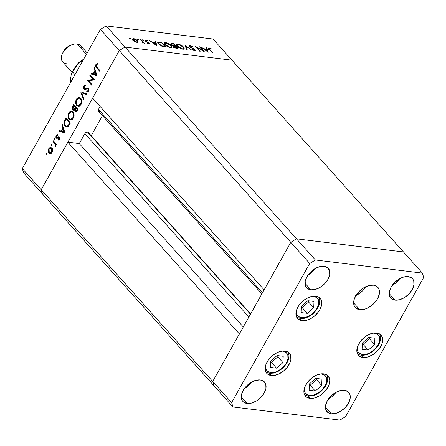 <?xml version="1.0" encoding="UTF-8"?>
<svg xmlns="http://www.w3.org/2000/svg" width="446" height="446" viewBox="0 0 446 446"><rect width="100%" height="100%" fill="white"/><g stroke="black" fill="none" stroke-linecap="round" stroke-linejoin="round"><path stroke-width="0.67" d="M88.18 132.328L250.591 313.956L88.202 132.356A2.263 1.416 138.2 0 0 88.18 132.328A2.263 1.416 138.2 0 0 87.516 132.01L250.446 314.213L87.516 132.01L88.202 132.356M212.703 381.469L41.216 189.695L67.881 142.168L239.374 333.948L212.703 381.469L239.374 333.948L67.881 142.168L79.282 143.567L85.086 133.287L86.061 132.401L87.516 132.01A2.263 1.416 138.2 0 0 84.857 133.638L248.862 317.045L84.857 133.638L79.282 143.567L243.287 326.974L79.282 143.567L67.881 142.168L41.216 189.695L212.703 381.469L214.013 385.823L212.703 381.469L214.013 385.823L42.521 194.043L41.216 189.695L119.299 50.549L125.003 47.064L231.987 60.177L403.479 251.957L231.987 60.177L125.003 47.064L296.495 238.839L403.479 251.957L296.495 238.839L403.479 251.957L296.495 238.839L125.003 47.064L119.299 50.549L290.786 242.329L296.495 238.839L290.786 242.329L264.121 289.855L290.786 242.329L296.495 238.839L290.786 242.329L212.703 381.469L214.013 385.823L232.929 406.975L339.908 420.093L345.617 416.603L423.7 277.457L422.39 273.108L315.411 259.99L309.702 263.48L231.619 402.627L232.929 406.975L42.521 194.043L41.216 189.695L119.299 50.549L290.786 242.329L212.703 381.469L231.619 402.627L212.703 381.469M91.196 135.701L102.452 115.637L91.196 135.701M100.021 111.288L99.525 111.422M99.068 111.433L98.677 111.316M98.388 111.087L98.248 109.883L100.116 106.449L98.454 109.404A2.263 1.416 138.2 0 0 98.404 111.11L261.852 293.892M92.629 98.075L119.299 50.549L100.383 29.397L22.3 168.543L41.216 189.695L22.3 168.543L100.383 29.397L106.092 25.907L125.003 47.064L231.987 60.177L213.071 39.025L106.092 25.907L213.071 39.025L231.987 60.177L125.003 47.064L106.092 25.907L100.383 29.397L119.299 50.549L125.003 47.064L119.299 50.549L92.629 98.075L264.121 289.855L92.629 98.075M262.46 292.81L98.454 109.404L262.46 292.81M202.869 50.643L199.407 46.769L199.953 46.836L204.368 51.769L196.725 47.376L200.198 51.257L199.646 51.19L195.231 46.256L202.869 50.643L195.231 46.256L199.646 51.19L200.198 51.257L196.725 47.376L204.368 51.769L199.953 46.836L199.407 46.769L202.869 50.643M189.388 46.618L189.026 45.871L189.634 45.475L192.611 46.685L192.482 46.992L190.191 45.988L189.773 46.122L189.862 46.585L194.45 49.199L195.331 50.493L194.283 50.632L192.165 49.645L192.393 49.4L194.317 50.192L194.501 49.668L189.388 46.618L192.259 48.385L192.41 48.123L190.598 47.204L189.751 46.155L190.403 45.999L192.778 46.802L189.946 45.498L189.556 46.501L189.946 45.498L189.071 45.715L189.388 46.618M184.845 44.985L191.936 50.247L185.82 46.033L187.253 49.673L186.662 49.601L184.845 44.985L186.662 49.601L187.253 49.673L185.82 46.033L191.936 50.247L184.845 44.985M178.032 44.031L180.987 45.057L182.765 46.233L184.087 47.694L184.231 48.882L183.306 49.255L181.684 49.015L178.272 47.27L176.376 44.856L176.739 44.16L178.032 44.031L176.465 44.427L177.14 46.233L182.721 49.227L184.27 48.82L183.568 47.003L183.362 47.371L183.568 47.003L178.032 44.031L177.748 44.539L178.032 44.031M165.756 42.526L168.711 43.552L170.489 44.728L171.81 46.189L171.955 47.376L171.03 47.75L169.408 47.51L165.996 45.765L164.1 43.351L164.463 42.654L165.756 42.526L164.189 42.922L164.864 44.728L170.444 47.722L171.994 47.315L171.292 45.498L171.086 45.866L171.292 45.498L165.756 42.526L165.472 43.033L165.756 42.526M155.57 41.394L157.07 45.971L149.745 40.681L152.666 42.442L155.448 42.788L154.968 41.316L155.57 41.394L154.968 41.316L155.448 42.788L152.666 42.442L149.745 40.681L157.07 45.971L155.57 41.394L155.208 42.041L155.57 41.394M129.741 38.172L129.569 38.479L129.964 38.222L130.728 38.913L129.775 38.679L129.741 38.172L129.596 38.518L130.477 38.992L130.622 38.646L130.427 38.986L130.622 38.646L129.741 38.172L129.596 38.518M137.736 40.803L138.143 42.219L136.024 42.136L133.443 40.586L132.585 38.992L134.235 38.746L136.922 40.068L137.736 40.803L133.75 38.663L132.618 38.925L133.092 40.235L134.854 41.589L137.089 42.392L138.266 42.008L137.736 40.803L137.513 41.199L137.736 40.803M137.691 39.142L137.513 39.454L137.914 39.198L138.678 39.889L137.725 39.655L137.691 39.142L137.546 39.493L138.422 39.967L138.567 39.616L138.377 39.956L138.567 39.616L137.691 39.142L137.546 39.493M140.54 39.549L141.092 39.616L144.314 43.223L143.289 42.626L143.021 43.078L142.135 42.905L142.096 42.554L142.765 42.554L142.703 42.119L140.54 39.549L142.631 41.985L142.135 42.905L142.726 43.084L143.289 42.626L144.314 43.223L141.092 39.616L140.903 39.956L141.092 39.616L140.54 39.549M142.648 39.75L142.475 40.062L142.871 39.806L143.634 40.497L142.681 40.263L142.648 39.75L142.503 40.101L143.383 40.575L143.528 40.224L143.333 40.564L143.528 40.224L142.648 39.75L142.503 40.101M149.193 43.033L149.488 43.557L149.12 43.853L147.297 43.19L148.618 43.407L148.657 42.983L145.77 41.445L144.983 40.302L145.842 40.151L147.375 40.764L147.308 41.054L145.82 40.569L145.803 41.049L149.193 43.033L145.803 41.049L146.076 40.569L147.308 41.054L147.375 40.764L145.652 40.118L145 40.279L145.976 41.584L148.657 42.983L148.507 43.401L147.297 43.19L148.903 43.842L149.455 43.714L149.193 43.033L148.752 43.819L149.193 43.033M158.508 43.892L157.711 42.532L157.956 41.946L161.396 42.108L165.806 47.042L161.904 46.267L158.508 43.892L162.461 46.473L165.806 47.042L161.396 42.108L157.773 42.13L158.508 43.892M173.611 45.977L173.84 46.936L176.884 48.402L178.082 48.547L173.672 43.613L172.011 43.407L171.113 44.36L172.011 43.407L173.672 43.613L178.082 48.547L175.746 48.157L174.13 47.226L173.611 45.977L171.074 44.282L170.969 43.602L172.011 43.407L170.952 43.624L171.303 44.567L173.5 46.094M206.721 47.666L208.226 52.243L200.901 46.953L203.822 48.714L206.604 49.06L206.124 47.588L206.721 47.666L206.124 47.588L206.604 49.06L203.822 48.714L200.901 46.953L208.226 52.243L206.721 47.666L206.359 48.313L206.721 47.666M209.564 48.352L209.168 48.475L209.341 48.909L212.787 52.801L212.24 52.734L208.46 48.38L208.962 47.834L211.131 48.597L211.148 48.937L209.564 48.352L211.148 48.937L211.131 48.597L209.141 47.85L208.427 48.006L212.24 52.734L212.787 52.801L209.854 49.517L209.665 49.857L209.564 48.352L208.628 49.434M42.521 194.043L23.61 172.892L22.3 168.543L23.61 172.892L42.521 194.043L41.216 189.695L42.521 194.043M93.303 79.488L89.841 75.614L90.187 75L94.597 79.934L88.509 80.709L91.982 84.595L91.636 85.208L87.226 80.274L93.303 79.488L87.226 80.274L91.636 85.208L91.982 84.595L88.509 80.709L94.597 79.934L90.187 75L89.841 75.614L90.845 75.736L89.841 75.614L93.303 79.488L94.312 79.611L93.303 79.488M86.006 84.918L83.87 85.927L83.965 89.222L85.716 89.44L83.965 89.222L83.474 88.057L83.541 86.758L84.188 85.465L86.006 84.918L85.9 85.749L85.058 85.794L84.255 86.563L84.238 88.52L85.063 88.838L87.756 87.957L88.832 89.261L88.314 91.43L86.714 92.155L86.753 91.291L87.633 91.079L88.163 90.393L88.074 88.955L87.36 88.743L85.091 89.613L83.965 89.222L84.718 89.618L87.249 88.771L88.074 88.955L88.068 90.588L86.753 91.291L86.714 92.155L88.481 91.162L88.403 88.319L87.516 87.951L84.885 88.854L84.316 88.615L84.322 86.435L85.9 85.749L85.777 84.885M80.709 91.882L86.803 93.827L86.429 94.491L81.668 92.885L83.865 99.062L83.497 99.72L80.709 91.882L83.497 99.72L83.865 99.062L81.668 92.885L86.429 94.491L86.803 93.827L80.709 91.882M76.394 99.241L77.336 98.042L79.098 97.362L80.492 97.958L81.467 99.452L81.813 101.498L81.417 103.623L80.118 105.596L78.953 106.226L77.197 105.88L75.954 104.18L75.653 101.682L76.394 99.241C75.29 101.588 75.391 103.65 76.701 105.434L78.167 106.276L81.066 104.375C82.153 102.028 82.036 99.971 80.726 98.198L79.282 97.379L76.394 99.241L77.108 99.33L76.394 99.241M68.701 112.961L69.637 111.756L71.399 111.082L72.793 111.678L73.774 113.172L74.114 115.219L73.718 117.343L72.425 119.316L71.254 119.946L69.498 119.6L68.255 117.895L67.954 115.397L68.701 112.961C67.591 115.308 67.697 117.37 69.002 119.149L70.468 119.996L73.367 118.095C74.454 115.748 74.343 113.685 73.027 111.918L71.583 111.093L68.701 112.961L69.409 113.05L68.701 112.961M62.351 124.596L64.893 132.875L58.699 131.102L59.078 130.433L61.063 131.001L62.808 127.891L61.977 125.27L62.351 124.596L61.977 125.27L62.808 127.891L61.063 131.001L59.078 130.433L58.699 131.102L64.943 132.785L62.351 124.596M46.183 153.246L46.613 152.95L46.992 153.285L46.585 154.349L46.089 153.496L46.233 154.227L46.919 154.065L46.875 153.084L46.183 153.246L47.008 153.346L46.183 153.246L46.875 153.084M51.82 148.022L52.494 149.416L52.494 151.3L51.708 152.995L50.666 153.753L49.617 153.731L48.608 152.8L48.252 149.889L49.372 147.888L50.643 147.42L51.82 148.022L50.766 147.425L48.698 148.763C47.895 150.441 47.967 151.924 48.904 153.212L50.437 153.803L52.037 152.493L52.578 149.99L51.82 148.022M51.167 144.365L51.597 144.069L51.976 144.404L51.569 145.468L51.073 144.61L51.218 145.346L51.903 145.184L51.859 144.203L51.167 144.365L51.992 144.465L51.167 144.365L51.859 144.203M52.929 141.393L53.275 140.774L56.497 144.381L56.151 145L55.678 144.465L55.694 145.859L55.114 146.695L55.148 144.142L52.929 141.393L55.059 143.952L55.114 146.695L55.521 146.282L55.678 144.465L56.151 145L56.497 144.381L53.275 140.774L52.929 141.393L53.933 141.516L52.929 141.393M54.228 138.912L54.657 138.617L55.036 138.951L54.629 140.016L54.133 139.158L54.273 139.893L54.964 139.732L54.919 138.751L54.228 138.912L55.053 139.013L54.228 138.912L54.919 138.751M59.262 137.167L59.524 139.113L58.22 140.15L58.175 139.425L59.067 138.801L59.006 137.909L58.543 137.647L57.099 138.349L56.363 138.193L55.845 137.301L55.967 135.852L57.356 134.608L57.422 135.35L56.38 136.325L56.497 137.362L56.999 137.597L58.515 136.85L59.262 137.167L58.638 136.844L56.547 137.429L56.525 135.963L57.422 135.35L57.356 134.608L56.112 135.551L56.218 138.059L56.848 138.388L58.933 137.803L59 138.94L58.175 139.425L58.22 140.15L59.396 139.381L59.262 137.167M64.999 126.123L64.023 124.178L63.951 122.516L66.002 118.09L70.418 123.024L68.065 126.58L66.928 127.054L65.891 126.842L64.999 126.123L66.566 127.049L68.26 126.408L70.418 123.024L66.002 118.09L64.809 120.214L65.501 120.297L64.809 120.214C63.588 122.433 63.65 124.406 64.999 126.123L66.749 126.335L64.999 126.123M72.665 106.226L73.701 104.37L78.117 109.303L76.567 111.723L75.179 111.729L74.554 109.755L73.596 110.257L72.559 109.66L72.129 108.11L72.665 106.226L72.687 109.816L73.451 110.251L74.554 109.755L75.051 111.6L75.748 111.996L77.364 110.641L78.117 109.303L73.701 104.37L72.665 106.226L73.35 106.31L72.665 106.226M94.429 67.435L96.966 75.714L90.778 73.941L91.151 73.272L93.136 73.841L94.881 70.736L94.05 68.11L94.429 67.435L94.05 68.11L94.881 70.736L93.136 73.841L91.151 73.272L90.778 73.941L97.016 75.625L94.429 67.435M96.336 65.021L96.336 66.465L99.882 70.524L99.536 71.143L95.628 66.409L95.907 64.48L97.34 63.393L97.479 64.135L96.336 65.021L97.479 64.135L97.34 63.393L95.907 64.48C95.349 65.897 95.567 67.006 96.553 67.809L99.536 71.143L99.882 70.524L96.944 67.24L96.336 65.021M46.233 154.227L46.919 154.065M49.969 153.82L50.437 153.803M50.9 153.658L48.904 153.212L50.66 153.424L50.409 153.095M49.333 148.841L48.698 148.763L49.333 148.841L49.099 149.204L50.649 148.178L52.277 148.735L51.468 148.635L51.641 152.047L50.041 153.05L49.25 152.593L49.099 149.204L48.67 151.01L49.378 152.722L50.476 153.023L51.641 152.047L52.227 152.119L51.641 152.047L52.048 150.224L51.468 148.635L50.247 148.2L49.333 148.841M51 148.223L51.585 147.799M51.965 147.671L50.766 148.501M50.359 153.011L50.995 153.736M51.998 148.418L52.333 148.39M51.218 145.346L51.903 145.184M56.402 144.554L55.678 144.465L56.402 144.554M55.627 146.059L54.958 145.976L55.627 146.059M55.711 145.786L55.193 145.725L55.711 145.786M56.241 144.097L55.059 143.952L56.241 144.097M55.02 142.726L54.011 142.603L55.02 142.726M54.273 139.893L54.964 139.732M59.279 139.559L58.175 139.425L59.279 139.559M59.563 139.007L59 138.94L59.563 139.007M59.619 137.886L58.933 137.803L59.619 137.886M58.543 137.647L58.933 137.803M59.591 137.775L58.733 137.669M59.563 138.204L58.604 138.6M57.439 138.21L56.218 138.059L57.439 138.21M57.785 138.009L57.651 137.697M56.787 135.634L56.112 135.551L56.787 135.634M56.954 137.602L58.203 137.758L56.547 137.429M58.705 137.82L59.463 137.429L57.712 137.212L59.446 137.429L58.995 137.714M58.136 137.34L58.086 136.95M57.595 137.496L57.807 138.048M64.876 132.585L58.699 131.102L60.455 131.319L60.689 130.895L60.455 131.319L64.876 132.585M61.749 131.085L61.063 131.001L61.749 131.085M63.421 127.969L62.808 127.891L63.421 127.969M62.591 125.343L61.977 125.27L62.591 125.343M64.057 131.86L61.693 131.185L63.07 128.732L63.683 128.81L63.07 128.732L64.057 131.86L64.67 131.938L64.057 131.86L63.07 128.732L61.693 131.185L64.057 131.86M67.441 126.937L66.666 126.235M66.644 126.229L68.043 125.582L68.857 125.683L68.043 125.582L69.347 123.614L70.039 123.698L69.347 123.614L69.621 123.135L70.312 123.219L69.621 123.135L66.114 119.21L64.57 122.561L64.592 124.01L65.216 125.359L64.681 122.081L66.114 119.21L67.117 119.333L66.114 119.21L69.621 123.135L68.043 125.582L66.549 126.224L65.345 125.51L67.474 126.959M71.388 119.907L70.758 119.366L69.002 119.149L70.624 119.21L71.522 119.985M71.839 111.651L72.425 111.4M72.62 112.158L73.111 112.085M72.442 119.422L71.957 119.344M72.899 117.616L70.507 119.194L69.347 118.536C68.288 117.058 68.227 115.363 69.163 113.44L71.55 111.885L73.529 112.637L72.687 112.531C73.741 114.003 73.813 115.698 72.899 117.616L73.568 117.699L72.899 117.616L73.534 115.263L73.172 113.273L71.839 111.946L70.384 112.136L68.756 114.388L68.74 117.499L69.543 118.731L70.685 119.21L71.934 118.753L72.899 117.616M70.507 119.194L72.302 119.416M76.5 111.779L75.051 111.6L76.5 111.779M75.073 109.822L74.554 109.755L75.073 109.822M74.253 110.006L72.687 109.816L74.253 110.006M74.354 109.928L74.12 109.538M74.019 109.287L74.437 110.034M76.857 110.586L76.824 110.212M77.32 109.415L76.851 110.251L77.537 110.335L75.385 110.976L75.904 107.832L76.913 107.954L75.904 107.832L77.32 109.415L78.005 109.499L77.32 109.415L75.904 107.832L75.101 109.61L75.29 110.853L76.182 111.093L77.32 109.415M76.918 111.344L75.385 110.976M75.452 107.324L75.223 107.737L76.896 107.938L75.223 107.737L74.449 108.958L75.268 109.058L73.032 109.203L73.317 106.371L73.813 105.49L74.816 105.613L73.813 105.49L75.452 107.324L76.456 107.453L75.452 107.324L73.813 105.49L72.737 107.787L72.932 109.075L73.456 109.454L74.114 109.276L75.452 107.324M75.235 109.677L73.032 109.203M79.081 106.187L78.457 105.646L76.701 105.434L78.323 105.49M79.539 97.93L80.124 97.68M78.234 105.379L79.215 106.265M80.319 98.438L80.81 98.371M80.141 105.702L79.656 105.624M80.598 103.901L78.206 105.479L77.046 104.821C75.987 103.344 75.926 101.643 76.863 99.726L79.243 98.165L81.228 98.917L80.38 98.817C81.44 100.283 81.506 101.978 80.598 103.901L81.267 103.979L80.598 103.901L81.233 101.543L80.865 99.558L79.539 98.231L78.083 98.421L76.45 100.668L76.439 103.779L77.242 105.016L78.385 105.49L79.633 105.033L80.598 103.901M78.206 105.479L80.001 105.696M86.608 94.173L81.668 92.885L86.608 94.173M82.794 93.024L82.571 92.406L82.794 93.024M83.87 85.927L84.651 86.022L83.87 85.927M84.885 88.854L86.585 89.061L84.316 88.615M86.067 88.832L86.641 89.066L86.067 88.832M87.778 88.737L86.284 88.403L88.481 88.419M87.94 88.001L87.516 87.951L87.94 88.001M88.275 91.48L86.753 91.291L88.275 91.48M88.704 90.666L88.068 90.588L88.704 90.666M88.782 89.044L88.074 88.955L88.782 89.044M87.249 88.771L88.074 88.955M88.648 88.347L87.695 88.776M89.116 80.648L87.304 80.135L89.055 80.352L94.452 79.773L89.055 80.352L89.116 80.648M96.955 75.424L90.778 73.941L92.534 74.159L92.768 73.735L92.534 74.159L96.955 75.424M93.827 73.924L93.136 73.841L93.827 73.924M95.494 70.808L94.881 70.736L95.494 70.808M94.663 68.182L94.05 68.11L94.663 68.182M96.135 74.699L93.771 74.025L95.149 71.572L95.762 71.65L95.149 71.572L96.135 74.699L96.749 74.777L96.135 74.699L95.149 71.572L93.771 74.025L96.135 74.699M97.557 67.931L96.553 67.809L97.557 67.931M96.732 64.581L95.907 64.48L96.732 64.581M130.477 38.992L130.622 38.646M132.663 39.622L133.098 39.633M133.477 39.148L133.75 38.663L133.477 39.148M137.385 42.019L137.63 42.415M137.647 42.454L137.335 41.957M133.203 39.638L132.585 39.627M136.699 41.952L133.638 40.296L133.465 40.608L133.27 39.32L134.151 39.103L137.184 40.731L137.546 41.729L136.509 42.281L137.597 41.589L136.565 40.173L134.33 39.131L133.56 39.12L133.226 39.543L134.447 40.999L136.699 41.952M138.422 39.967L138.567 39.616M143.038 43.078L143.289 42.626L143.038 43.078M142.726 43.084L143.289 42.626M142.268 42.955L142.436 42.654L142.268 42.955M142.497 43.033L142.77 42.543L142.436 42.654M143.383 40.575L143.528 40.224M148.345 43.691L148.507 43.401L148.345 43.691M148.657 42.983L148.507 43.401M145.201 40.921L145.652 40.118L145.201 40.921M145.803 41.049L146.076 40.569M155.214 43.206L155.448 42.788L155.214 43.206M156.178 45.007L153.413 42.989L155.604 43.256L156.033 45.263L155.604 43.256L153.413 42.989L156.178 45.007M161.157 42.526L161.396 42.108L161.157 42.526M157.784 42.816L158.397 42.805M158.637 42.822L157.589 42.855M161.296 42.543L164.803 46.468L164.568 46.891L164.803 46.468L164.139 46.836L164.373 46.417L162.361 46.044L162.177 46.373L162.361 46.044L159.06 43.964L158.882 44.282L158.949 42.37L161.296 42.543L158.715 42.437L158.441 42.911L159.06 43.964L161.669 45.799L164.803 46.468L161.296 42.543M157.945 43.608L158.949 42.37M171.186 47.047L171.481 47.683M171.476 47.661L171.141 46.975M169.965 47.215L165.416 44.801L165.232 45.118L164.864 43.379L166.23 43.039L170.746 45.431L171.286 46.863L169.748 47.599L171.353 46.652L169.826 44.6L166.497 43.078L165.182 43.117L164.803 43.669L166.341 45.637L169.965 47.215M173.672 43.613L173.433 44.031L173.672 43.613M171.95 44.901L172.24 44.934M177.079 47.973L176.332 47.884L176.12 48.263L176.332 47.884L174.386 46.997L174.219 47.298L174.185 46.456L175.668 46.39L177.079 47.973L176.845 48.397L177.079 47.973L175.668 46.39L174.191 46.44L175.066 47.516L177.079 47.973M175.211 45.888L174.592 46.3L174.849 45.843L173.483 45.932L173.645 45.643L171.855 44.639L171.682 44.94L171.654 44.07L173.572 44.048L175.211 45.888L174.971 46.312L175.211 45.888L173.572 44.048L171.782 43.959L171.855 44.639L173.171 45.486L175.211 45.888M183.462 48.553L183.758 49.188M176.404 45.052L177.084 44.979M183.752 49.166L183.417 48.48M177.174 44.985L176.198 45.135M182.241 48.72L177.692 46.306L177.514 46.624L177.14 44.884L178.506 44.544L183.022 46.936L183.568 48.369L182.029 49.105L183.401 48.547L183.635 48.062L182.102 46.105L178.774 44.583L177.458 44.622L177.079 45.174L178.617 47.142L182.241 48.72M185.491 46.618L185.82 46.033L185.491 46.618M189.784 46.986L189.946 46.691L189.784 46.986M194.016 48.921L192.41 48.123L192.265 48.385L194.501 49.668L194.155 50.181L192.393 49.4L192.165 49.645L194.551 50.677L195.331 50.487L194.016 48.921M194.495 50.671L195.03 49.712L194.495 50.671M192.232 49.684L192.393 49.4L192.232 49.684M193.954 50.543L194.155 50.181L193.954 50.543M194.501 49.668L194.155 50.181M199.763 47.17L199.953 46.836L199.763 47.17M196.535 47.711L196.725 47.376L196.535 47.711M206.364 49.478L206.604 49.06L206.364 49.478M207.329 51.279L204.563 49.261L206.754 49.528L207.189 51.535L206.754 49.528L204.563 49.261L207.329 51.279M208.667 48.698L209.141 47.85L208.667 48.698M209.046 48.921L208.7 48.843M301.591 317.703A13.213 8.262 -41.8 0 1 296.361 310.7L296.59 313.744L297.292 315.25L299.84 317.268L301.591 317.703A1.94 1.327 97 0 1 300.364 318.5A1.94 1.327 -83 0 0 301.591 317.703L305.705 317.335L310.109 315.4L314.123 312.189L317.145 308.192L318.712 304.016L318.583 300.297L316.783 297.599L313.583 296.339A13.213 8.262 -41.8 0 1 317.145 308.192A13.213 8.262 -41.8 0 1 301.591 317.703M296.64 317.167L300.348 318.494A1.94 1.327 97 0 1 299.706 318.137A15.147 9.472 -41.8 0 1 296.601 317.095M312.495 296.272L313.583 296.339M301.184 312.585L307.322 313.337L313.722 307.773L313.99 301.457L307.852 300.704L301.446 306.268L301.184 312.585L301.446 306.268L307.852 300.704L313.99 301.457L313.722 307.773L308.582 302.02L308.632 300.799L308.582 302.02L313.722 307.773L307.322 313.337L302.176 307.584L308.582 302.02L302.176 307.584L307.322 313.337L301.184 312.585M301.396 307.489L302.176 307.584L301.396 307.489M281.721 351.113L282.809 351.175A13.213 8.262 -41.8 0 1 286.371 363.027A13.213 8.262 -41.8 0 1 270.817 372.538A1.94 1.327 97 0 1 269.59 373.335A1.94 1.327 97 0 1 268.932 372.979A15.147 9.472 -41.8 0 1 265.827 371.931M282.809 351.175L284.554 351.61L287.107 353.628L287.809 355.133L287.938 358.852L286.371 363.027L285.016 365.09L281.432 368.764L277.139 371.39L274.931 372.176L270.817 372.538L267.617 371.278L266.518 370.085L265.816 368.58L265.587 365.542A13.213 8.262 -41.8 0 0 270.817 372.538A1.94 1.327 -83 0 1 269.59 373.335L273.721 373.09L277.813 371.613L282.547 368.385L286.438 363.869L288.311 360.067L289.019 355.735L288.116 352.106M283.216 356.293L277.077 355.54L270.672 361.104L270.41 367.42L276.548 368.173L282.954 362.609L283.216 356.293L282.954 362.609L276.548 368.173L271.402 362.42L277.808 356.856L282.954 362.609L277.808 356.856L277.858 355.635L277.808 356.856L271.402 362.42L276.548 368.173L270.41 367.42L270.672 361.104L277.077 355.54L283.216 356.293M270.622 362.325L271.402 362.42L270.622 362.325M309.552 395.379A13.213 8.262 -41.8 0 1 304.323 388.377L304.546 391.421L305.248 392.926L307.801 394.944L309.552 395.379A1.94 1.327 97 0 1 308.32 396.176A1.94 1.327 -83 0 0 309.552 395.379L313.666 395.011L318.065 393.077L322.079 389.865L325.101 385.868L326.667 381.692L326.539 377.974L324.738 375.276L321.538 374.016A13.213 8.262 -41.8 0 1 325.101 385.868A13.213 8.262 -41.8 0 1 309.552 395.379M308.32 396.176A1.94 1.327 97 0 1 307.662 395.814A15.147 9.472 -41.8 0 1 304.562 394.771M320.457 373.949L321.538 374.016M309.139 390.261L315.277 391.014L321.683 385.45L321.945 379.133L315.807 378.381L309.407 383.945L309.139 390.261L309.407 383.945L315.807 378.381L321.945 379.133L321.683 385.45L316.537 379.697L316.588 378.476L316.537 379.697L321.683 385.45L315.277 391.014L310.137 385.26L316.537 379.697L310.137 385.26L315.277 391.014L309.139 390.261M309.357 385.166L310.137 385.26L309.357 385.166M373.77 350.149A13.213 8.262 -41.8 0 1 362.191 354.431A13.213 8.262 -41.8 0 1 357.263 347.473L357.681 351.052L358.523 352.457L361.299 354.23L365.174 354.414L367.342 353.89L369.556 352.981L373.77 350.149L374.032 350.484L373.77 350.149L375.616 348.337L378.42 344.262L379.273 342.16L379.724 338.219L379.301 336.535L377.238 334.054L373.402 333.045A13.213 8.262 -41.8 0 1 379.769 338.932A13.213 8.262 -41.8 0 1 373.77 350.149M368.223 350.11L374.629 344.546L374.891 338.23L368.753 337.477L362.353 343.041L362.085 349.357L368.223 350.11L363.083 344.357L369.483 338.793L369.533 337.572L369.483 338.793L374.629 344.546L369.483 338.793L363.083 344.357L368.223 350.11L362.085 349.357L362.353 343.041L368.753 337.477L374.891 338.23L374.629 344.546L368.223 350.11M357.541 353.94L359.571 354.904L362.252 355.345L365.659 354.966L369.472 353.555L374.032 350.484L373.536 349.954M362.303 344.262L363.083 344.357L362.303 344.262M284.949 351.019A15.147 9.472 -41.8 0 1 289.365 353.171A15.147 9.472 -41.8 0 1 286.99 367.604A15.147 9.472 -41.8 0 1 271.201 375.515L269.2 373.28L271.201 375.515L267.528 374.071L266.268 372.705L265.141 368.953L265.983 364.337L268.665 359.56L272.779 355.345L277.696 352.334L282.675 350.991L286.951 351.515L288.618 352.468L289.878 353.829L290.686 355.557L290.831 359.822L290.168 362.197L287.48 366.974L283.366 371.189L278.449 374.2L273.47 375.543L271.201 375.515A15.147 9.472 -41.8 0 1 266.78 373.363A15.147 9.472 -41.8 0 1 269.155 358.93A15.147 9.472 -41.8 0 1 284.949 351.019M315.718 296.183A15.147 9.472 -41.8 0 1 320.139 298.329A15.147 9.472 -41.8 0 1 317.764 312.769A15.147 9.472 -41.8 0 1 301.975 320.68L299.974 318.444L301.975 320.68L298.302 319.23L297.042 317.864L296.233 316.142L296.088 311.877L297.883 307.088L299.439 304.724L303.553 300.509L308.47 297.499L313.449 296.155L317.725 296.679L319.392 297.627L320.652 298.993L321.46 300.721L321.605 304.986L319.81 309.775L318.254 312.139L314.14 316.353L311.737 318.043L306.692 320.261L301.975 320.68A15.147 9.472 -41.8 0 1 297.554 318.528A15.147 9.472 -41.8 0 1 299.929 304.094A15.147 9.472 -41.8 0 1 315.718 296.183M373.447 285.167A15.147 9.472 -41.8 0 1 377.868 287.319A15.147 9.472 -41.8 0 1 375.493 301.758A15.147 9.472 -41.8 0 1 359.699 309.663L353.639 302.884L359.699 309.663L356.031 308.219L354.771 306.854L353.962 305.131L353.817 300.866L354.481 298.491L357.162 293.708L361.282 289.493L363.685 287.804L368.731 285.585L373.447 285.167L377.121 286.616L378.381 287.982L379.184 289.705L379.334 293.97L377.533 298.764L375.984 301.128L371.869 305.343L366.952 308.348L364.421 309.251L359.699 309.663A15.147 9.472 -41.8 0 1 355.284 307.517A15.147 9.472 -41.8 0 1 357.659 293.078A15.147 9.472 -41.8 0 1 373.447 285.167M355.947 295.503A15.147 9.472 138.2 0 0 365.854 286.644L362.721 290.653L360.524 292.648L355.601 295.659M376.625 332.956A15.147 9.472 -41.8 0 1 381.046 335.102A15.147 9.472 -41.8 0 1 378.665 349.541A15.147 9.472 -41.8 0 1 362.877 357.452L360.881 355.217L362.877 357.452L360.87 356.951L359.208 356.003L357.948 354.642L356.817 350.89L357.659 346.274L360.34 341.497L364.454 337.282L369.377 334.271L374.356 332.928L378.632 333.452L380.299 334.4L381.559 335.766L382.685 339.517L381.843 344.134L379.161 348.911L375.047 353.126L372.644 354.815L367.593 357.034L362.877 357.452A15.147 9.472 -41.8 0 1 358.456 355.3A15.147 9.472 -41.8 0 1 360.836 340.867A15.147 9.472 -41.8 0 1 376.625 332.956M323.679 373.86A15.147 9.472 -41.8 0 1 328.1 376.006A15.147 9.472 -41.8 0 1 325.719 390.445A15.147 9.472 -41.8 0 1 309.931 398.356L307.935 396.12L309.931 398.356L306.263 396.907L305.003 395.541L304.194 393.818L303.871 391.794L304.713 387.178L307.394 382.4L311.509 378.186L316.431 375.175L321.41 373.832L325.686 374.356L327.353 375.303L328.613 376.669L329.739 380.416L328.897 385.032L326.216 389.815L322.101 394.03L319.698 395.719L314.647 397.938L309.931 398.356A15.147 9.472 -41.8 0 1 305.51 396.204A15.147 9.472 -41.8 0 1 307.891 381.77A15.147 9.472 -41.8 0 1 323.679 373.86M244.191 388.778A14.545 9.093 138.2 0 0 251.812 381.96L247.407 386.626L244.191 388.778M247.078 403.474L241.253 396.962L247.078 403.474L243.549 402.086L242.34 400.776L241.57 399.114L241.425 395.022L243.154 390.423L246.476 386.024L250.903 382.484L255.742 380.354L260.274 379.953A14.545 9.093 -41.8 0 1 264.517 382.021A14.545 9.093 -41.8 0 1 262.237 395.875A14.545 9.093 -41.8 0 1 247.078 403.474A14.545 9.093 -41.8 0 1 242.836 401.406A14.545 9.093 -41.8 0 1 245.116 387.552A14.545 9.093 -41.8 0 1 260.274 379.953L263.798 381.341L265.783 384.313L265.922 388.405L264.199 393.004L260.871 397.403L256.45 400.943L251.605 403.072L247.078 403.474M392.157 285.434A14.545 9.093 138.2 0 0 399.783 278.616L395.379 283.282L392.157 285.434M395.045 300.13L389.224 293.619L395.045 300.13L391.521 298.742L389.536 295.77L389.397 291.678L391.12 287.079L394.448 282.68L398.869 279.14L403.714 277.011L408.241 276.609A14.545 9.093 -41.8 0 1 412.483 278.678A14.545 9.093 -41.8 0 1 410.203 292.531A14.545 9.093 -41.8 0 1 395.045 300.13A14.545 9.093 -41.8 0 1 390.802 298.062A14.545 9.093 -41.8 0 1 393.088 284.208A14.545 9.093 -41.8 0 1 408.241 276.609L411.769 277.997L412.979 279.308L413.749 280.969L413.894 285.061L412.165 289.66L408.843 294.059L404.422 297.599L399.577 299.729L395.045 300.13M328.373 399.098A14.545 9.093 138.2 0 0 335.994 392.279L331.595 396.951L328.373 399.098M331.261 413.793L325.441 407.282L331.261 413.793L327.738 412.405L325.753 409.439L325.613 405.342L327.336 400.742L330.659 396.343L335.085 392.809L339.93 390.679L344.457 390.278A14.545 9.093 -41.8 0 1 348.7 392.341A14.545 9.093 -41.8 0 1 346.419 406.2A14.545 9.093 -41.8 0 1 331.261 413.793A14.545 9.093 -41.8 0 1 327.018 411.73A14.545 9.093 -41.8 0 1 329.299 397.871A14.545 9.093 -41.8 0 1 344.457 390.278L347.98 391.666L349.965 394.632L350.104 398.73L348.382 403.323L345.053 407.728L340.632 411.262L335.788 413.392L331.261 413.793M307.974 275.11A14.545 9.093 138.2 0 0 315.601 268.291L311.197 272.963L307.974 275.11M310.862 289.805L305.042 283.294L310.862 289.805L307.339 288.417L305.354 285.451L305.215 281.354L306.937 276.76L310.265 272.355L314.686 268.821L319.531 266.691L324.058 266.29A14.545 9.093 -41.8 0 1 328.301 268.353A14.545 9.093 -41.8 0 1 326.02 282.212A14.545 9.093 -41.8 0 1 310.862 289.805A14.545 9.093 -41.8 0 1 306.619 287.742A14.545 9.093 -41.8 0 1 308.9 273.883A14.545 9.093 -41.8 0 1 324.058 266.29L327.587 267.678L329.566 270.644L329.705 274.742L327.983 279.335L324.66 283.74L320.234 287.274L315.394 289.404L310.862 289.805M345.617 416.603L339.908 420.093L232.929 406.975L231.619 402.627L309.702 263.48L290.786 242.329L309.702 263.48L315.411 259.99L296.495 238.839L315.411 259.99L422.39 273.108L403.479 251.957L422.39 273.108L423.7 277.457L345.617 416.603M83.592 59.324A12.12 7.576 138.2 0 0 75.647 66.599A12.12 7.576 -41.8 0 1 83.592 59.324M66.186 63.583A12.12 7.576 -41.8 0 1 62.234 54.094A12.12 7.576 -41.8 0 1 73.044 44.422A12.12 7.576 -41.8 0 1 77.186 43.987A12.12 7.576 138.2 0 0 64.553 50.314A12.12 7.576 138.2 0 0 62.652 61.86L72.101 72.43M73.044 44.422L71.511 44.884A9.695 6.06 138.2 0 0 62.864 52.622L62.234 54.094M86.407 54.3L77.186 43.987L86.407 54.3M70.557 80.804L70.73 76.801M72.001 72.653L76.099 66.036L79.84 62.206L83.53 59.429A20.605 12.884 138.2 0 0 79.84 62.206A20.605 12.884 138.2 0 0 72.007 72.642L77.604 64.391L83.463 59.552L77.604 64.391L72.52 71.856L75 74.633L72.52 71.856L71.143 74.828L71.767 73.228M70.518 81.328L71.143 74.828L70.518 81.328M87.176 52.929L80.72 45.704A12.12 7.576 138.2 0 0 77.186 43.987A12.12 7.576 -41.8 0 1 82.036 49.411M62.685 53.057L64.402 50.002L67.034 47.304L71.806 44.801M50.041 153.05L51.792 153.262M50.649 148.178L52.405 148.395M58.649 137.647L59.591 137.764M56.848 137.602L58.604 137.814M66.549 126.224L68.305 126.435M71.55 111.885L73.3 112.097M79.243 98.165L80.999 98.382M84.746 88.843L86.502 89.061M87.65 88.726L88.721 88.854M133.27 39.32L132.718 40.296M137.546 41.729L136.994 42.71M148.774 43.329L148.535 43.758M145.675 40.664L145.407 41.143M164.864 43.379L164.312 44.36M171.286 46.863L170.74 47.845M174.185 46.456L173.633 47.438M171.654 44.07L171.102 45.052M177.14 44.884L176.588 45.866M183.568 48.369L183.016 49.35M189.751 46.155L189.204 47.131M194.646 50.069L194.099 51.05M300.348 318.494L304.495 318.254L308.587 316.772L313.321 313.544L317.212 309.033L319.085 305.231L319.793 300.894L318.89 297.27M269.574 373.335L265.866 372.003M304.596 394.844L308.309 396.171L312.451 395.931L316.543 394.448L321.276 391.22L325.173 386.71L327.041 382.908L327.754 378.57L326.846 374.947M374.032 350.484L378.057 345.895L379.92 342.199L380.7 337.678L379.791 334.043"/></g></svg>

